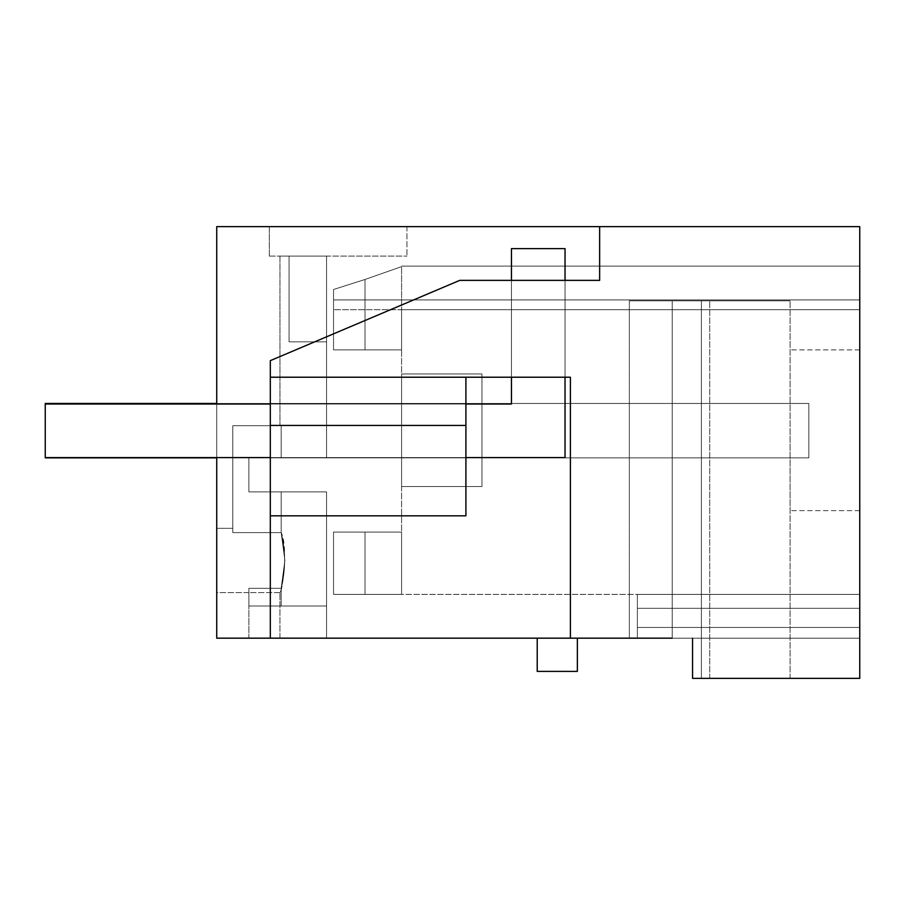 <?xml version="1.0" encoding="UTF-8"?>
<svg xmlns="http://www.w3.org/2000/svg" width="905" height="905" viewBox="0 0 905 905"><rect width="100%" height="100%" fill="white"/><g stroke="black" fill="none" stroke-linecap="round" stroke-linejoin="round"><path stroke-width="0.68" stroke-dasharray="4.53 3.39" d="M279.95 592.628L216.725 592.628L216.725 528.328L216.725 592.628L216.725 528.328L216.725 592.628L216.725 528.328L216.725 592.628L216.725 528.328L216.725 592.628L216.725 528.328L216.725 592.628L216.725 528.328L216.725 592.628L248.875 592.628L248.875 638.172L279.95 638.172L279.95 592.628C281.557 590.761 283.208 580.048 284.894 560.478L281.172 588.318L248.875 588.318L248.875 606.022L248.875 588.318L248.875 606.022L248.875 588.318L248.875 606.022L248.875 588.318L248.875 606.022L248.875 588.318L248.875 606.022L248.875 588.318L248.875 606.022L248.875 588.318L248.875 592.628L248.875 588.318L281.172 588.318C285.799 569.709 285.799 551.145 281.172 532.626L232.8 532.626L232.8 528.328L216.725 528.328L216.725 560.478L216.725 528.328L232.8 528.328L232.8 532.626L232.8 425.712L281.172 425.712L281.172 457.862L248.875 457.862L248.875 491.89L248.875 457.862L248.875 491.89L326.569 491.89L326.569 638.172L326.569 491.89L326.569 606.022L281.172 606.022L281.172 588.318L248.875 588.318L281.172 588.318C285.799 569.709 285.799 551.145 281.172 532.626C288.571 546.869 281.987 594.642 279.95 592.628L279.95 638.172L326.569 638.172L326.569 491.89L248.875 491.89L248.875 457.862L326.569 457.862L248.875 457.862L248.875 491.89L326.569 491.89L248.875 491.89L326.569 491.89L326.569 606.022L281.172 606.022L281.172 588.318L248.875 588.318L281.172 588.318C285.799 569.709 285.799 551.145 281.172 532.626L232.8 532.626L232.8 425.712L281.172 425.712L281.172 457.862L481.969 457.862L248.875 457.862L248.875 491.89L326.569 491.89L326.569 606.022L281.172 606.022L326.569 606.022L281.172 606.022L281.172 588.318L248.875 588.318L281.172 588.318C285.799 569.709 285.799 551.145 281.172 532.626L281.172 491.89L281.172 532.626L281.172 491.89L281.172 532.626L284.894 560.478L281.172 588.318L248.875 588.318L248.875 592.628L248.875 588.318L281.172 588.318C285.799 569.709 285.799 551.145 281.172 532.626L232.8 532.626L232.8 528.328L216.725 528.328L232.8 528.328L216.725 528.328L232.8 528.328L232.8 532.626L232.8 425.712L281.172 425.712L279.962 425.712L281.172 425.712L281.172 457.862L248.875 457.862L248.875 491.89L326.569 491.89L326.569 606.022L281.172 606.022L326.569 606.022L281.172 606.022L281.172 588.318C285.799 569.709 285.799 551.145 281.172 532.626L232.8 532.626L281.172 532.626L232.8 532.626L232.8 425.712L281.172 425.712L281.172 457.862L481.969 457.862L326.569 457.862L326.569 403.472L481.969 403.472L481.969 457.862L481.969 403.472L481.969 457.862L326.569 457.862L326.569 403.472L481.969 403.472L481.969 457.862L326.569 457.862L326.569 403.472L481.969 403.472L481.969 457.862L481.969 403.472L481.969 457.862L326.569 457.862L326.569 403.472L481.969 403.472L481.969 457.862L326.569 457.862L326.569 403.472L481.969 403.472L481.969 457.862L326.569 457.862L326.569 403.472L481.969 403.472L481.969 457.862L248.875 457.862L248.875 491.89L281.172 491.89L281.172 532.626L232.8 532.626L232.8 425.712L281.172 425.712L281.172 457.862L248.875 457.862L248.875 491.89L326.569 491.89L326.569 638.172L216.725 638.172L326.569 638.172L248.875 638.172L248.875 592.628L279.95 592.628M270.312 515.827L270.312 404.003L465.905 404.003L270.312 404.003L465.905 404.003L270.312 404.003L270.312 638.172L216.725 638.172L216.725 226.635L599.642 226.635L599.642 280.369L599.642 226.635L859.75 226.635L859.75 678.365L692.563 678.365L692.563 638.172L270.312 638.172L270.312 360.643L270.312 377.215L570.399 377.215L565.037 377.215L565.037 280.369L511.449 280.369L511.449 377.215L465.905 377.215L465.905 515.827L465.905 377.215L465.905 515.827L270.312 515.827L270.312 404.003L270.312 515.827L465.905 515.827L270.312 515.827L270.312 377.215L511.449 377.215L511.449 280.369L565.037 280.369L511.449 280.369L511.449 377.215L511.449 280.369L565.037 280.369L565.037 377.215L565.037 280.369L565.037 377.215L511.449 377.215L511.449 280.369M672.2 638.172L672.2 300.856L629.337 300.856L629.337 638.172L629.337 300.856L629.337 638.172L629.337 300.856L672.2 300.856L672.2 638.172L672.2 300.856L672.2 638.172L672.2 300.856L672.2 638.172L672.2 300.856L672.2 638.172L692.563 638.172L637.369 638.172L637.369 594.393L637.369 638.172L637.369 594.393L637.369 638.172L637.369 594.393L637.369 638.172L637.369 594.393L637.369 638.172L637.369 594.393L637.369 638.172L637.369 594.393L637.369 638.172L637.369 594.393L637.369 638.172L692.563 638.172L629.337 638.172L692.563 638.172L692.563 678.365L701.398 678.365L701.398 300.856L629.337 300.856L790.088 300.856L672.2 300.856L790.088 300.856L701.398 300.856L701.398 678.365L790.088 678.365L709.712 678.365L709.712 300.856L709.712 678.365L692.563 678.365L692.563 638.172L692.563 678.365L790.088 678.365L692.563 678.365L692.563 638.172L859.75 638.172L859.75 627.459L637.369 627.459L637.369 594.393L637.369 627.459L859.75 627.459L859.75 638.172L692.563 638.172L859.75 638.172L859.75 627.459L637.369 627.459L859.75 627.459L859.75 638.172L692.563 638.172L859.75 638.172L859.75 627.459L637.369 627.459L859.75 627.459L859.75 638.172L692.563 638.172L859.75 638.172L859.75 627.459L637.369 627.459L859.75 627.459L859.75 638.172L692.563 638.172L859.75 638.172L859.75 627.459L637.369 627.459L859.75 627.459L859.75 638.172L692.563 638.172L859.75 638.172L859.75 627.459L637.369 627.459L859.75 627.459L859.75 638.172L692.563 638.172L859.75 638.172L859.75 627.459L637.369 627.459L859.75 627.459L859.75 638.172L692.563 638.172L859.75 638.172L859.75 627.459L637.369 627.459L859.75 627.459L859.75 638.172L692.563 638.172M577.356 638.172L537.219 638.172L577.356 638.172L577.356 671.397L537.219 671.397L537.219 638.172M248.875 606.022L281.172 606.022L281.172 588.318L284.894 560.478L281.172 588.318L281.172 606.022L326.569 606.022L326.569 491.89L281.172 491.89L281.172 532.626L232.8 532.626L232.8 425.712L281.172 425.712L281.172 457.862L248.875 457.862L248.875 491.89L281.172 491.89L281.172 532.626L232.8 532.626L232.8 425.712L281.172 425.712L281.172 457.862L248.875 457.862L248.875 491.89L326.569 491.89L281.172 491.89L281.172 532.626L232.8 532.626L232.8 425.712L281.172 425.712L281.172 457.862L248.875 457.862L248.875 491.89L281.172 491.89L281.172 532.626L232.8 532.626L232.8 425.712L281.172 425.712L281.172 457.862L248.875 457.862L248.875 491.89L326.569 491.89L326.569 606.022L326.569 491.89L281.172 491.89L281.172 532.626L232.8 532.626L232.8 425.712L281.172 425.712L279.962 425.712L281.172 425.712L279.962 425.712L281.172 425.712L281.172 457.862L326.569 457.862L326.569 403.472L481.969 403.472L481.969 457.862L326.569 457.862L326.569 403.472L481.969 403.472L481.969 457.862L281.172 457.862L326.569 457.862L326.569 403.472L481.969 403.472L481.969 457.862L326.569 457.862L326.569 403.472L481.969 403.472L481.969 457.862L281.172 457.862L326.569 457.862L326.569 403.472L481.969 403.472L481.969 457.862L326.569 457.862L326.569 403.472L481.969 403.472L481.969 457.862L281.172 457.862L326.569 457.862L326.569 403.472L481.969 403.472L326.569 403.472L481.969 403.472L326.569 403.472L326.569 457.862L281.172 457.862L326.569 457.862L326.569 403.472L326.569 457.862L248.875 457.862L248.875 491.89L281.172 491.89L281.172 532.626L232.8 532.626L232.8 425.712L281.172 425.712L279.962 425.712L281.172 425.712L281.172 457.862L248.875 457.862L248.875 491.89L326.569 491.89L281.172 491.89L281.172 532.626L232.8 532.626L232.8 425.712L281.172 425.712L279.962 425.712L281.172 425.712L281.172 457.862L248.875 457.862L248.875 491.89L281.172 491.89L281.172 532.626L284.894 560.478L281.172 588.318L281.172 606.022L326.569 606.022L326.569 491.89L281.172 491.89L281.172 532.626L284.894 560.478L281.172 588.318L281.172 606.022L281.172 588.318L281.172 606.022L326.569 606.022L281.172 606.022L281.172 588.318L281.172 606.022L248.875 606.022M279.962 256.104L289.057 256.104L279.962 256.104L289.057 256.104L279.962 256.104L289.057 256.104L279.962 256.104L289.057 256.104L279.962 256.104L289.057 256.104L279.962 256.104L289.057 256.104L279.962 256.104L289.057 256.104L279.962 256.104L279.962 425.712L281.172 425.712L279.962 425.712L281.172 425.712L281.172 457.862L248.875 457.862L281.172 457.862L281.172 425.712L279.962 425.712L279.962 256.104L279.962 425.712M289.068 341.841L289.068 256.104L289.068 341.841L326.569 341.841L326.569 457.862L326.569 341.841L289.068 341.841L289.068 256.104L289.068 341.841L326.569 341.841L326.569 457.862L326.569 341.841L289.068 341.841L326.569 341.841L326.569 457.862L326.569 341.841L326.569 457.862L326.569 341.841L289.068 341.841L326.569 341.841L289.068 341.841L326.569 341.841L289.068 341.841L326.569 341.841L289.068 341.841L289.068 256.104L326.569 256.104L289.068 256.104L326.569 256.104L289.068 256.104L326.569 256.104L289.068 256.104L326.569 256.104L289.068 256.104L326.569 256.104L289.068 256.104L326.569 256.104L289.068 256.104L326.569 256.104L289.068 256.104L326.569 256.104L289.068 256.104L289.068 341.841L326.569 341.841L326.569 457.862L326.569 341.841L289.068 341.841L289.068 256.104L289.068 341.841L289.068 256.104L289.068 341.841L326.569 341.841L289.068 341.841L326.569 341.841L326.569 457.862L326.569 341.841L289.068 341.841L289.068 256.104L289.068 341.841L289.068 256.104L289.068 341.841L326.569 341.841L289.068 341.841L326.569 341.841L326.569 457.862L326.569 341.841L289.068 341.841L289.068 256.104L289.068 341.841L289.068 256.104L289.068 341.841L326.569 341.841L289.068 341.841L326.569 341.841L326.569 457.862L326.569 341.841L289.068 341.841L289.068 256.104L289.068 341.841L289.068 256.104L289.068 341.841L326.569 341.841L289.068 341.841L326.569 341.841L289.068 341.841L289.068 256.104L289.068 341.841L289.068 256.104L289.068 341.841L326.569 341.841L326.569 256.104L326.569 341.841L326.569 256.104L326.569 341.841L326.569 256.104L326.569 341.841L326.569 256.104L326.569 341.841L326.569 256.104L326.569 341.841L326.569 256.104L326.569 341.841L326.569 256.104L326.569 341.841L289.068 341.841L289.068 256.104L289.068 341.841M269.305 256.104L406.956 256.104L269.305 256.104L269.305 226.635L216.725 226.635L269.305 226.635L269.305 256.104M216.725 638.172L216.725 226.635L216.725 638.172M599.642 226.635L599.642 280.369L459.74 280.369L599.642 280.369L459.74 280.369L270.312 360.643L459.74 280.369L270.312 360.643L270.312 638.172M570.399 638.172L570.399 377.215L570.399 638.172L570.399 377.215L511.449 377.215M216.725 457.591L216.725 404.003M248.875 592.628L216.725 592.628M481.969 486.562L481.969 373.969L481.969 486.562L481.969 373.969L481.969 486.562L481.969 373.969L481.969 486.562L481.969 373.969L481.969 486.562L481.969 373.969L481.969 486.562L481.969 373.969L481.969 486.562L481.969 373.969L481.969 486.562L481.969 373.969L481.969 486.562L401.594 486.562L401.594 373.969L481.969 373.969L401.594 373.969L401.594 486.562L401.594 373.969L401.594 486.562L401.594 373.969L401.594 486.562L401.594 373.969L401.594 486.562L401.594 373.969L401.594 486.562L401.594 373.969L401.594 486.562L401.594 373.969L401.594 486.562L401.594 373.969L401.594 486.562L481.969 486.562M406.956 226.635L406.956 256.104L406.956 226.635L269.305 226.635L406.956 226.635M270.312 425.441L465.905 425.441M859.75 430.26L859.75 510.635L859.75 430.26M859.75 309.691L859.75 627.459L859.75 594.393L859.75 627.459L859.75 594.393L859.75 627.459L859.75 594.393L859.75 627.459L859.75 594.393L859.75 627.459L859.75 594.393L859.75 627.459L859.75 594.393L859.75 627.459L859.75 594.393L333.538 594.393L859.75 594.393L637.369 594.393L859.75 594.393L637.369 594.393L859.75 594.393L637.369 594.393L859.75 594.393L637.369 594.393L859.75 594.393L637.369 594.393L859.75 594.393L637.369 594.393L859.75 594.393L637.369 594.393L859.75 594.393L859.75 266.127L859.75 309.691L333.538 309.691L859.75 309.691L333.538 309.691L859.75 309.691L401.594 309.691L401.594 349.884L333.538 349.884L333.538 299.917L859.75 299.917L333.538 299.917L333.538 289.498L333.538 309.691L859.75 309.691L401.594 309.691L859.75 309.691L401.594 309.691L401.594 594.393L333.538 594.393L401.594 594.393L333.538 594.393L401.594 594.393L333.538 594.393L401.594 594.393L333.538 594.393L401.594 594.393L333.538 594.393L333.538 532.072L333.538 594.393L401.594 594.393L365.02 594.393L401.594 594.393L365.02 594.393L401.594 594.393L401.594 309.691L401.594 349.884L333.538 349.884L333.538 309.691L859.75 309.691M859.75 627.459L859.75 608.33L859.75 627.459M701.398 678.365L701.398 300.856L701.398 678.365M709.712 678.365L709.712 300.856L709.712 678.365M859.75 608.33L637.369 608.33L859.75 608.33M270.312 377.215L465.905 377.215M565.037 377.215L565.037 280.369M270.312 404.003L465.905 404.003M284.894 560.478L281.172 532.626L284.894 560.478M232.8 532.626L232.8 425.712L281.172 425.712L232.8 425.712L232.8 532.626M326.569 256.104L326.569 341.841L326.569 256.104M790.088 430.26L790.088 510.635L790.088 430.26M333.538 289.498L333.538 309.691L333.538 289.498L365.02 279.475C412.997 262.631 412.997 262.631 365.02 279.475C412.997 262.631 412.997 262.631 365.02 279.475L333.538 289.498L333.538 349.884L401.594 349.884L333.538 349.884L401.594 349.884L333.538 349.884L401.594 349.884L333.538 349.884L401.594 349.884L333.538 349.884L401.594 349.884L333.538 349.884L401.594 349.884L333.538 349.884L333.538 309.691L333.538 349.884L401.594 349.884L333.538 349.884L333.538 289.498L333.538 349.884L365.02 349.884L333.538 349.884L333.538 289.498L365.02 279.475C412.997 262.631 412.997 262.631 365.02 279.475C412.997 262.631 412.997 262.631 365.02 279.475L333.538 289.498L333.538 349.884L333.538 289.498L365.02 279.475C412.997 262.631 412.997 262.631 365.02 279.475C412.997 262.631 412.997 262.631 365.02 279.475L333.538 289.498L333.538 349.884L333.538 289.498L365.02 279.475C412.997 262.631 412.997 262.631 365.02 279.475C412.997 262.631 412.997 262.631 365.02 279.475L333.538 289.498L333.538 349.884L333.538 289.498L365.02 279.475C412.997 262.631 412.997 262.631 365.02 279.475C412.997 262.631 412.997 262.631 365.02 279.475L333.538 289.498L333.538 349.884L333.538 289.498L365.02 279.475C412.997 262.631 412.997 262.631 365.02 279.475C412.997 262.631 412.997 262.631 365.02 279.475L333.538 289.498L333.538 309.691L333.538 289.498L365.02 279.475C412.997 262.631 412.997 262.631 365.02 279.475C412.997 262.631 412.997 262.631 365.02 279.475C412.997 262.631 412.997 262.631 365.02 279.475C412.997 262.631 412.997 262.631 365.02 279.475L365.02 349.884L401.594 349.884L365.02 349.884L365.02 279.475L365.02 349.884L365.02 279.475L365.02 349.884L365.02 279.475L365.02 349.884L365.02 279.475L365.02 349.884L365.02 279.475L365.02 349.884L365.02 279.475L365.02 349.884L365.02 279.475L365.02 309.691L365.02 279.475L333.538 289.498L333.538 349.884L333.538 289.498M790.088 678.365L790.088 300.856L790.088 678.365M333.538 532.072L333.538 594.393L333.538 532.072L401.594 532.072L333.538 532.072L333.538 594.393L333.538 532.072L333.538 594.393L333.538 532.072L365.02 532.072L333.538 532.072L333.538 594.393L333.538 532.072L365.02 532.072L333.538 532.072L333.538 594.393L333.538 532.072L365.02 532.072L333.538 532.072L333.538 594.393L333.538 532.072L365.02 532.072L333.538 532.072L333.538 594.393L333.538 532.072L365.02 532.072L333.538 532.072L333.538 594.393L333.538 532.072L401.594 532.072L333.538 532.072M401.594 594.393L401.594 532.072L365.02 532.072L365.02 594.393L365.02 532.072L365.02 594.393L365.02 532.072L365.02 594.393L365.02 532.072L365.02 594.393L365.02 532.072L365.02 594.393L365.02 532.072L365.02 594.393L365.02 532.072L365.02 594.393L365.02 532.072L365.02 594.393L365.02 532.072L401.594 532.072L365.02 532.072L401.594 532.072L365.02 532.072L401.594 532.072L365.02 532.072L401.594 532.072L365.02 532.072L401.594 532.072L365.02 532.072L401.594 532.072L365.02 532.072L401.594 532.072L401.594 594.393M401.594 373.969L481.969 373.969L401.594 373.969M216.725 403.472L808.844 403.472L45.25 403.472L808.844 403.472L808.844 457.862L45.25 457.862L45.25 403.472L808.844 403.472L45.25 403.472L808.844 403.472L45.25 403.472L45.25 457.862L45.25 403.472L808.844 403.472L45.25 403.472L808.844 403.472L45.25 403.472L45.25 457.862L45.25 403.472L45.25 457.862L808.844 457.862L808.844 403.472L808.844 457.862L45.25 457.862L45.25 403.472L808.844 403.472L808.844 457.862L45.25 457.862L808.844 457.862L808.844 403.472L808.844 457.862L45.25 457.862L45.25 403.472L45.25 457.862L808.844 457.862L808.844 403.472L808.844 457.862L45.25 457.862L45.25 403.472L808.844 403.472L808.844 457.862L45.25 457.862L45.25 403.472L808.844 403.472L808.844 457.862L45.25 457.862L808.844 457.862L808.844 403.472L808.844 457.862L45.25 457.862L45.25 403.472L45.25 457.862L808.844 457.862L808.844 403.472L808.844 457.862L45.25 457.862L45.25 403.472L808.844 403.472L808.844 457.862L45.25 457.862L45.25 403.472L808.844 403.472L808.844 457.862L216.725 457.862M45.25 404.003L45.25 457.591L565.037 457.591L565.037 248.615L565.037 457.591L45.25 457.591L45.25 404.003L511.449 404.003L45.25 404.003L45.25 457.591L565.037 457.591L565.037 248.615L511.449 248.615L511.449 404.003L511.449 248.615L565.037 248.615L511.449 248.615L511.449 404.003L45.25 404.003L45.25 457.591M270.312 457.591L465.905 457.591M232.8 528.328L216.725 528.328M859.75 510.635L790.088 510.635L859.75 510.635M859.75 349.884L790.088 349.884L859.75 349.884M401.594 266.127L859.75 266.127L401.594 266.127L859.75 266.127L401.594 266.127L859.75 266.127L401.594 266.127L859.75 266.127L401.594 266.127L401.594 349.884L401.594 266.138"/><path stroke-width="1.36" d="M672.2 638.172L216.725 638.172L216.725 457.591M216.725 404.003L216.725 226.635L859.75 226.635L859.75 678.365L692.563 678.365L692.563 638.172M599.642 226.635L599.642 280.369L459.74 280.369L270.312 360.643L270.312 377.215L570.399 377.215L570.399 638.172M270.312 638.172L270.312 515.827L465.905 515.827L465.905 377.215M270.312 377.215L270.312 515.827M577.356 638.172L577.356 671.397L537.219 671.397L537.219 638.172M270.312 425.441L465.905 425.441M216.725 403.472L45.25 403.472L45.25 457.862L216.725 457.862M511.449 280.369L511.449 248.615L565.037 248.615L565.037 280.369M565.037 377.215L565.037 457.591L465.905 457.591M45.25 457.591L270.312 457.591M511.449 377.215L511.449 404.003L465.905 404.003M270.312 404.003L45.25 404.003"/></g></svg>
